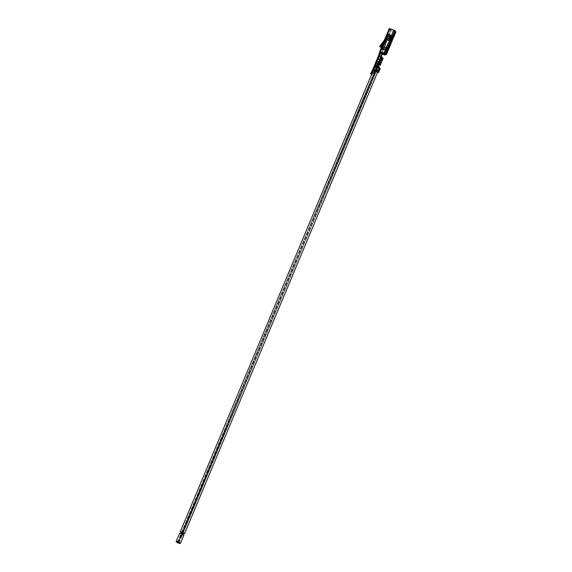 <?xml version="1.0" encoding="UTF-8"?>
<svg xmlns="http://www.w3.org/2000/svg" width="572" height="572" viewBox="0 0 572 572"><rect width="100%" height="100%" fill="white"/><g stroke="black" fill="none" stroke-linecap="round" stroke-linejoin="round"><path stroke-width="0.43" stroke-dasharray="2.86 2.15" d="M382.132 57.043L381.681 56.9L382.11 57.129M382.053 57.193L381.538 56.964L382.053 57.193L379.022 64.607L382.189 57.465L379.358 55.934M380.723 56.635L381.174 56.778L380.723 56.635M380.802 56.485L381.317 56.714L380.802 56.485L377.727 63.671M374.86 71.142L373.924 70.914A2.038 0.4 -157.3 0 0 373.101 70.914A2.038 0.4 -157.3 0 0 373.151 71.078A2.038 0.4 -157.3 0 0 374.817 72.072L375.94 72.537A2.331 0.465 22.7 0 1 373.151 71.078A2.331 0.465 22.7 0 1 373.094 70.885A2.331 0.465 22.7 0 1 373.201 70.814M375.94 72.537L377.699 68.325A2.331 0.465 22.7 0 1 376.226 67.732L376.44 66.602L375.275 65.759L375.754 65.63A2.331 0.465 22.7 0 1 376.598 65.823M376.033 67.575L374.917 66.867A2.038 0.4 -157.3 0 0 376.14 67.668A2.038 0.4 -157.3 0 0 376.583 67.861L377.699 68.325M375.354 66.695L375.346 66.638A2.038 0.4 -157.3 0 0 374.86 66.702A2.038 0.4 -157.3 0 0 374.917 66.867L375.761 65.723M376.226 67.732L376.44 66.602M375.346 66.595A2.331 0.465 22.7 0 1 376.619 66.931L375.69 66.709A2.038 0.4 -157.3 0 0 375.346 66.638L375.754 65.63M375.132 70.485L376.619 66.931M183.083 533.211L181.581 532.511L183.169 533.176L378.199 66.938L376.612 66.273L378.199 66.938M182.94 533.547A2.331 0.465 22.7 0 1 182.918 533.54A2.331 0.465 22.7 0 1 181.367 532.882M379.551 67.503A2.331 0.465 22.7 0 1 376.633 66.76M181.403 534.484L182.447 534.741L181.403 534.484M183.805 535.306A2.331 0.465 22.7 0 1 180.966 534.606A2.331 0.465 22.7 0 1 179.508 533.512M388.653 35.936L387.923 35.485L386.3 39.375L387.358 39.947L388.402 36.529M382.432 54.176L380.487 53.31L382.654 48.127L383.454 48.405L387.115 39.661L386.3 39.375M380.487 53.31L379.465 51.988L381.002 48.313M381.631 46.811L385.349 37.952M388.724 35.757L387.923 35.485L390.24 30.001L389.21 28.679L386.908 34.184M384.634 42.757L385.628 40.505L384.884 39.539L381.309 48.391L381.889 49.142L384.019 44.158M383.698 44.816L382.11 48.663L382.697 49.414L386.436 40.776L384.792 42.593M384.42 43L382.089 45.574M380.008 46.947L385.628 40.505L386.436 40.776L385.971 40.183M383.204 42.914L385.685 39.811L384.884 39.539L384.291 40.297M382.804 47.068L382.003 46.797M383.354 47.769L382.546 47.497M381.131 52.552L380.294 52.274L380.766 52.881L381.038 52.231L384.377 53.36A0.715 0.665 -37.8 0 0 385.285 52.931L394.494 30.917L394.029 30.309L390.011 28.943L391.041 30.273L395.03 31.632L394.58 31.024L385.371 53.039A0.715 0.665 142.2 0 1 384.456 53.468L381.124 52.338L380.881 52.917M386.1 38.353L385.299 38.081M381.188 52.567L380.266 52.259L381.831 48.52M380.952 48.427L381.753 48.699L380.266 52.259L380.759 52.903M381.538 53.875L383.026 50.315L381.974 49.75L382.775 50.021L383.454 48.405L383.705 48.691L382.654 48.127L386.307 39.389M377.684 63.757L378.199 62.534A2.724 0.543 22.7 0 1 377.012 61.519A2.724 0.543 22.7 0 1 377.32 61.411L375.325 66.18L378.678 67.396L377.055 71.285L377.406 71.743L379.036 67.861L379.415 68.39L376.197 67.31A2.724 0.543 22.7 0 1 375.017 66.295A2.724 0.543 22.7 0 1 375.325 66.18L376.19 66.266M377.677 63.778L376.197 67.31A2.367 0.472 22.7 0 1 374.867 66.273A2.367 0.472 22.7 0 1 375.325 66.18L373.702 70.07M375.439 63.106L377.584 64.615L376.369 67.525L377.549 68.018L379 65.158L377.584 64.615L378.364 62.748A2.867 0.572 22.7 0 1 376.204 61.24M378.407 55.984L378.407 55.97A2.867 0.572 -157.3 0 0 379.265 56.821A2.867 0.572 -157.3 0 0 380.101 57.271A2.867 0.572 -157.3 0 0 380.566 57.493L380.394 57.279A2.724 0.543 22.7 0 1 380.051 57.078A2.724 0.543 22.7 0 1 380.03 57.064A2.724 0.543 22.7 0 1 379.215 56.263A2.724 0.543 22.7 0 1 379.215 56.256A2.724 0.543 22.7 0 1 379.358 56.163A2.724 0.543 22.7 0 1 379.372 56.163A2.724 0.543 22.7 0 1 379.508 56.149L378.743 58.008A2.724 0.543 -157.3 0 0 378.435 58.122A2.724 0.543 -157.3 0 0 379.622 59.138L380.394 57.279L382.403 58.008L381.917 57.379L378.936 64.493M378.564 57.793A2.867 0.572 -157.3 0 0 377.627 57.836A2.867 0.572 -157.3 0 0 379.787 59.352L381.066 56.428M377.291 58.644A2.867 0.572 -157.3 0 0 379.443 60.16L379.787 59.352M376.476 60.389A3.06 0.608 -157.3 0 0 378.163 61.719L378.7 61.94L379.443 60.16M378.7 61.94A2.867 0.572 22.7 0 1 376.548 60.425A2.867 0.572 22.7 0 1 377.477 60.382M386.643 53.918L385.814 53.646L386.786 51.38L386.393 51.258L387.544 51.766M384.67 54.726L385.07 53.761L385.814 53.646M384.949 54.819L385.278 54.033L386.028 53.918L386.972 51.652M386.586 54.033L386.028 53.918M389.725 37.981L389.668 37.416A0.715 0.558 -6 0 0 389.124 37.416L388.245 37.681A0.715 0.558 -6 0 0 387.837 37.981L387.652 38.281A3.582 1.158 108.7 0 0 386.844 40.026L383.934 48.234A12.305 3.99 -71.3 0 1 383.19 50.164L383.397 50.436A13.199 4.276 108.7 0 0 384.198 48.363L387.101 40.154A2.688 0.872 -71.3 0 1 387.709 38.846L387.895 38.546A0.715 0.558 174 0 1 388.309 38.245L389.182 37.981A0.715 0.558 174 0 1 389.725 37.981L390.476 38.238A0.715 0.558 174 0 1 390.84 38.538L391.141 39.211A0.715 0.558 174 0 1 391.105 39.632L390.919 39.933A2.688 0.872 -71.3 0 0 390.311 41.241L387.401 49.449A13.199 4.276 108.7 0 1 386.608 51.523L383.026 50.315M381.295 53.561L382.818 50.043L381.331 53.596M390.812 38.045L391.076 38.646A0.715 0.558 -6 0 1 391.048 39.068L390.862 39.368A3.582 1.158 108.7 0 0 390.047 41.112L387.144 49.321A12.305 3.99 -71.3 0 1 386.393 51.258L382.818 50.043M391.877 41.406L391.098 41.02L391.913 41.277M388.224 50.143L387.444 49.764L388.266 50.036M387.594 51.652L386.786 51.38L385.843 53.646L395.052 31.632L392.749 37.137L391.377 36.679M391.305 36.851L393.486 37.523M392.935 37.402L395.238 31.896L395.803 32.018M387.652 50.029L391.305 41.291M395.238 31.896L390.24 30.001M383.705 48.691L387.358 39.947M387.151 39.682L383.497 48.427M381.939 48.556L382.146 48.827A12.305 3.99 -71.3 0 1 382.975 46.997L386.565 39.668A3.582 1.158 108.7 0 0 387.273 37.788L387.38 37.387A0.715 0.665 78 0 1 387.694 36.973L388.452 36.551A0.715 0.665 78 0 1 388.467 36.544L388.131 36.615M381.774 48.699L385.721 50.036L384.777 52.302M389.847 39.404L390.912 39.983M386.086 38.338L382.432 47.076L386.086 38.338M385.285 52.931L384.813 52.324L385.721 50.036M390.061 39.675L386.4 48.42M386.565 50.329L385.835 49.893M394.494 30.917L395.302 31.188M394.58 31.024L395.266 31.26M386.436 47.569L389.775 40.755A3.582 1.158 108.7 0 0 390.476 38.875L390.512 38.76M389.997 39.461A2.688 0.872 -71.3 0 1 389.625 40.355L388.438 42.778M380.294 52.274L380.566 51.623L381.038 52.231M380.566 51.623L383.891 52.753M392.735 37.116L393.536 37.387M389.668 37.416L390.39 37.666M385.371 53.039L385.843 53.646A0.715 0.665 142.2 0 1 384.927 54.075L381.588 52.946L381.124 52.338M381.588 52.946L381.324 53.596M380.759 52.417L379.772 55.391M380.795 56.349L380.394 57.279M380.83 56.356L380.409 57.293M383.054 58.365L380.566 57.493M377.663 60.596L378.407 58.816A2.724 0.543 -157.3 0 0 378.099 58.93A2.724 0.543 -157.3 0 0 379.279 59.946L378.535 61.726A2.724 0.543 22.7 0 1 377.348 60.711A2.724 0.543 22.7 0 1 377.663 60.596L377.155 61.39L377.663 60.596M378.292 61.604L377.949 62.412L378.535 61.726L378.085 61.49A2.91 0.579 -157.3 0 1 377.284 60.675A2.91 0.579 -157.3 0 1 377.384 60.589L377.499 60.582M377.42 64.4L378.878 64.958M378.471 61.855L378.364 62.748M376.54 63.27L377.82 63.642M378.242 58.802L378.578 57.994L378.135 58.809A2.91 0.579 22.7 0 0 378.028 58.895A2.91 0.579 22.7 0 0 378.836 59.71L379.036 59.824M378.628 65.315L377.384 67.803L376.197 67.31L374.574 71.2A2.367 0.472 22.7 0 1 374.531 71.178A2.367 0.472 22.7 0 1 373.237 70.156A2.367 0.472 22.7 0 1 373.673 70.07A2.359 0.465 -157.3 0 0 373.237 70.156A2.359 0.465 -157.3 0 0 374.531 71.178L374.338 71.228A2.867 0.572 -157.3 0 0 374.739 71.414L376.369 67.525L377.384 67.803M377.549 68.018L380.022 68.783M375.161 65.973A2.867 0.565 -157.3 0 0 374.21 66.016A2.867 0.565 -157.3 0 0 376.369 67.525A2.867 0.572 -157.3 0 1 374.21 66.009M378.457 65.101L378.871 64.986M377.649 72.051L379.436 67.768M378.678 67.396L379.029 67.853L377.406 71.743M371.493 74.61L374.338 71.228L372.658 70.134M374.739 71.414L377.477 72.465M377.549 72.294L374.574 71.2M377.563 57.801A3.06 0.608 22.7 0 0 379.243 59.13L378.907 59.938A3.06 0.608 22.7 0 1 377.241 58.766M379.372 59.016L379.172 58.902A2.91 0.579 22.7 0 1 378.364 58.087A2.91 0.579 22.7 0 1 378.471 58.001L378.135 58.809M376.154 61.354A3.06 0.608 -157.3 0 0 377.82 62.527L378.163 61.719M377.155 61.39L377.048 61.397A2.91 0.579 -157.3 0 0 376.941 61.483A2.91 0.579 -157.3 0 0 377.749 62.305L378.085 61.49M374.531 71.178L372.293 74.882L371.528 74.625M371.728 74.145L372.293 74.882M382.968 48.749L382.167 48.477M382.697 49.414L381.889 49.142M382.975 48.277L382.175 48.005M382.639 47.848L381.839 47.576M382.389 47.998L381.588 47.726M382.11 48.663L381.309 48.391M374.817 72.072L376.583 67.861M374.217 70.22L375.69 66.709M389.096 34.913L391.041 30.273M387.737 34.456L390.011 28.943M388.989 36.065L391.291 30.559M391.119 41.02L387.466 49.764L391.126 41.02M392.721 37.137L395.03 31.632M391.084 30.295L389.139 34.928M393.986 30.287L391.684 35.793M391.72 35.814L394.029 30.309M386.443 48.441L390.097 39.697M382.975 46.997L386.186 48.084M386.565 39.668L389.775 40.755M387.273 37.788L390.476 38.875M383.905 52.753L384.377 53.36M384.198 48.363L387.401 49.449M387.101 40.154L390.311 41.241M387.709 38.846L390.919 39.933M390.476 38.238L390.419 37.673M387.652 38.281L390.862 39.368M386.844 40.026L390.047 41.112M383.934 48.234L385.807 48.87M386.207 49.006L387.144 49.321M387.837 37.981L387.895 38.546M391.048 39.068L391.105 39.632M388.245 37.681L388.309 38.245M389.182 37.981L389.124 37.416M391.141 39.211L391.076 38.646M390.783 37.974L390.84 38.538M384.927 54.075L384.456 53.468M379.308 64.979L382.232 57.979M379.422 65.115L382.396 57.994M379.515 65.358L382.489 58.23M378.457 63.878L381.438 56.757M378.206 63.749L381.181 56.628M377.327 72.408L378.95 68.526M377.763 72.201L379.393 68.318M377.034 72.144L378.657 68.261M375.926 70.713L377.549 66.824M379.172 58.902L378.836 59.71M377.048 61.397L377.384 60.589M178.521 542.563L242.299 387.416L343.879 144.58L381.681 56.9M179.05 542.778L182.611 534.341M183.133 533.09L378.228 66.474M382.139 57.264L379.143 64.314M178.907 542.849L378.256 66.488M178.378 542.628L225.354 427.913L326.934 185.085L381.538 56.964M178.392 542.671L208.501 469.669L260.575 347.769L362.155 104.941L381.545 57.014M177.863 542.456L310.01 225.54C334.656 169.598 358.329 113.349 381.023 56.792M178.021 542.435L243.651 388.224L345.231 145.395L381.174 56.778M177.527 542.142L181.031 533.683M181.696 532.096L377.684 63.764M380.652 56.556L377.734 63.635M177.635 542.156L376.784 65.88M178.164 542.378L181.975 533.504M377.234 66.037L360.803 104.125L251.408 365.429L208.773 470.148L182.346 532.646L226.712 428.728L328.285 185.893L381.317 56.714M178.171 542.277L181.782 533.962M178.693 542.513L182.304 534.191M182.861 532.889L311.361 226.355L377.763 66.259M381.302 56.664L378.228 63.757M381.831 56.885L378.671 64.157M381.166 56.728L178.021 542.37M381.688 56.95L178.535 542.599M374.867 66.731L375.275 65.759M373.101 70.914L374.86 66.702M377.734 71.858L379.358 67.968M181.581 532.511L376.612 66.273M179.065 542.835L182.447 534.741M177.477 542.17L180.866 534.076M375.017 66.295L377.012 61.519M378.435 58.122L381.753 48.699M391.112 38.774L391.176 39.339M377.348 60.711L378.099 58.93M379.422 65.136L382.403 58.008M377.785 72.272L379.415 68.39M372.293 72.251L374.867 66.273M378.364 58.087L378.028 58.895M376.941 61.483L377.284 60.675"/><path stroke-width="0.86" d="M178.972 542.706L178.521 542.563L178.972 542.706M178.893 542.857L178.378 542.628L178.893 542.857M177.57 542.299L178.021 542.435L177.57 542.299M177.642 542.149L178.164 542.378L177.642 542.149M373.201 70.814A2.331 0.465 22.7 0 1 374.86 71.142L375.132 70.485M181.367 532.882A2.331 0.465 22.7 0 1 180.23 531.946A2.331 0.465 22.7 0 1 181.996 532.196A2.331 0.465 22.7 0 1 184.52 533.74A2.331 0.465 22.7 0 1 182.94 533.547M376.598 65.823A2.331 0.465 22.7 0 1 377.027 65.966A2.331 0.465 22.7 0 1 379.551 67.503L380.022 68.783M178.014 542.578L179.065 542.835L178.014 542.578M177.585 542.699A2.331 0.465 22.7 0 1 176.126 541.605A2.331 0.465 22.7 0 1 178.45 542.077A2.331 0.465 22.7 0 1 180.416 543.4A2.331 0.465 22.7 0 1 177.585 542.699M176.126 541.605L179.508 533.512A2.331 0.465 22.7 0 1 181.832 533.983A2.331 0.465 22.7 0 1 183.805 535.306L180.416 543.4M381.002 48.313L381.603 46.732L382.453 47.083L387.716 34.456L391.734 35.829L390.183 39.539M385.349 37.952L389.21 28.679M384.019 44.158L384.634 42.757M384.792 42.593L384.42 43M382.089 45.574L380.652 47.161L380.23 46.625L383.204 42.914M385.971 40.183L385.685 39.811L383.698 44.816M384.291 40.297L379.593 46.404L380.652 47.161M379.593 46.404L380.23 46.625M391.377 36.679L388.724 35.757L388.402 36.529M381.831 48.52L382.453 47.083M380.759 52.903L381.288 53.582L384.877 55.005L382.432 54.176L381.066 56.428M377.406 71.743L377.634 71.421L375.868 70.528L373.53 69.855A2.867 0.572 -157.3 0 0 372.587 69.898A2.867 0.572 -157.3 0 0 372.579 69.913M373.237 69.805L371.435 72.258L372.587 69.898A2.867 0.565 22.7 0 1 373.237 69.805L373.673 70.07A2.367 0.472 22.7 0 1 373.702 70.07L377.055 71.285M375.425 63.099L376.204 61.24A2.867 0.572 22.7 0 1 377.141 61.19L377.477 60.382L377.048 60.274A3.06 0.608 -157.3 0 0 376.476 60.389L376.14 61.197A3.06 0.608 -157.3 0 0 376.154 61.354M374.21 66.016L375.432 63.099L376.376 63.056L379.358 55.934A2.867 0.572 -157.3 0 0 379.3 55.92A2.867 0.572 -157.3 0 0 379.272 55.913A2.867 0.572 -157.3 0 0 378.964 55.87A2.867 0.572 -157.3 0 0 378.514 55.892A2.867 0.572 -157.3 0 0 378.407 55.977A2.867 0.572 -157.3 0 0 378.407 55.984L380.952 48.427M378.371 57.736L378.221 58.601L378.371 57.736L377.792 58.494A3.06 0.608 22.7 0 0 377.22 58.609A3.06 0.608 22.7 0 0 377.241 58.766M378.221 58.601A2.867 0.572 -157.3 0 0 377.291 58.644L376.598 60.296M373.53 69.855L376.376 63.056L379.05 64.028L379.215 64.593L382.189 57.472L383.054 58.365M378.936 64.493L378.206 63.749L377.47 63.821L376.376 66.323M380.881 52.917L381.324 53.596L384.82 54.776A1.43 1.323 -37.8 0 0 386.643 53.918L386.586 54.033M388.224 50.143L391.877 41.406M387.544 51.766L388.266 50.036M380.852 52.989L384.348 54.168A1.43 1.323 -37.8 0 0 386.171 53.31L395.381 31.296L395.803 32.018M391.913 41.277L395.853 31.903M388.653 35.936L391.305 36.851M379.465 51.988L383.626 53.389L384.484 52.202L385.621 52.595A1.43 1.323 142.2 0 1 383.791 53.453L381.131 52.552M384.484 52.202L385.621 52.595L386.565 50.329L385.149 49.642A13.199 4.276 108.7 0 1 386.036 47.683L388.438 42.778M380.08 51.995L381.567 48.427L380.923 48.348M381.567 48.427L385.149 49.642M385.835 49.893L389.847 39.404L390.912 39.983L392.535 36.1L391.477 35.521L393.779 30.016L389.189 28.6M385.285 38.067L386.114 38.338M386.443 48.441L387.244 48.713L390.898 39.968M386.193 48.148L387.244 48.713L386.565 50.329M381.631 46.811L382.432 47.083M381.188 52.567L383.419 53.124L384.277 51.938M391.477 35.521L386.887 34.105M382.246 46.811L385.9 38.067M392.528 36.086L394.83 30.581L393.779 30.016M383.791 53.453L384.262 54.061A1.43 1.323 142.2 0 0 386.086 53.203L395.302 31.188L394.83 30.581M384.262 54.061L380.773 52.881M386.922 34.198L387.723 34.47M391.734 35.829L392.535 36.1M388.467 36.544A0.715 0.665 78 0 1 388.96 36.501L388.638 36.572A0.715 0.665 -102 0 0 388.131 36.615L387.373 37.044A0.715 0.665 -102 0 0 387.051 37.459L386.944 37.859A2.688 0.872 -71.3 0 1 386.415 39.268L382.825 46.597A13.199 4.276 108.7 0 0 381.939 48.556M385.428 49.735A12.305 3.99 -71.3 0 1 386.186 48.084L386.436 47.569M388.96 36.501L389.711 36.758A0.715 0.665 78 0 1 390.111 37.116L390.526 37.931A0.715 0.665 78 0 1 390.583 38.474L390.512 38.76M388.638 36.572L389.389 36.83A0.715 0.665 -102 0 1 389.789 37.18L390.204 38.002A0.715 0.665 -102 0 1 390.261 38.546L390.154 38.946A2.688 0.872 -71.3 0 1 389.997 39.461M383.891 52.753L383.905 52.753A0.715 0.665 -37.8 0 0 384.813 52.324M390.39 37.666L390.419 37.673A0.715 0.558 -6 0 1 390.783 37.974L390.812 38.045M380.723 52.209L379.3 55.92M381.009 52.338L379.358 55.934L382.024 56.907L382.189 57.472M380.823 52.738L379.536 55.984M379.765 55.42L379.572 55.992M381.896 53.797L380.795 56.349M382.06 54.34L380.83 56.356M381.86 54.075L382.432 54.176M378.878 64.958L379.422 65.136L379.022 64.607L378.256 66.488M382.189 57.465L379.207 64.586L380.065 65.344L383.047 58.222M380.065 65.344L378.871 64.986M379.093 64.085L382.075 56.964M377.813 71.657L379.436 67.768L375.161 65.966A2.867 0.572 -157.3 0 0 374.21 66.009L372.587 69.898M376.19 66.266L375.203 65.98M377.47 63.821L376.161 66.223M377.298 63.606L377.82 63.642M377.477 72.465L378.507 72.615L379.915 68.383M378.285 72.265L377.734 71.858L379.358 67.968M377.22 58.609L377.563 57.801A3.06 0.608 22.7 0 1 378.128 57.686M377.141 61.19L377.291 60.325M376.955 61.133L376.712 61.082A3.06 0.608 -157.3 0 0 376.14 61.197M371.528 74.625L370.577 73.43L371.728 74.145M371.435 72.258L370.577 73.43M373.673 70.07L371.378 73.702M373.945 70.871L374.217 70.22M388.738 35.771L389.096 34.913M386.171 53.31L386.643 53.918L387.594 51.652M389.139 34.928L388.781 35.793M384.57 52.038L385.514 49.771M387.53 34.184L389.832 28.679M386.086 53.203L385.621 52.595M382.825 46.597L386.036 47.683M386.944 37.859L390.154 38.946M386.415 39.268L389.475 40.305M385.807 48.87L386.207 49.006M384.82 54.776L384.348 54.168M380.115 65.401L383.09 58.28M378.121 63.556L381.102 56.435M379.05 64.028L382.024 56.907M378.471 72.501L380.094 68.611M377.634 71.421L379.257 67.539M375.868 70.528L377.491 66.645M376.712 61.082L377.048 60.274M182.611 534.341L183.133 533.09M379.143 64.314L378.228 66.474M181.031 533.683L181.696 532.096M376.784 65.88L377.684 63.764M181.975 533.504L181.782 533.962M182.304 534.191L182.861 532.889M378.228 63.757L377.234 66.037M378.671 64.157L377.763 66.259M184.52 533.74L377.734 71.858M180.23 531.946L372.973 71.178M377.684 57.708L378.407 55.977M386.665 53.997L387.616 51.73M393.572 37.48L395.874 31.982M388.295 50.107L391.949 41.37M381.603 46.732L385.263 37.988M380.13 65.458L383.111 58.337M378.507 72.615L380.13 68.726"/></g></svg>
